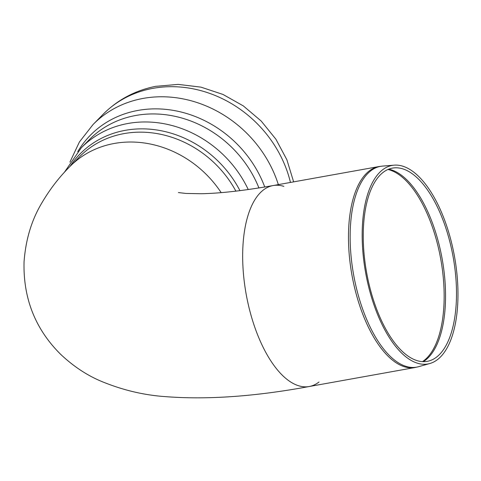 <?xml version="1.0" encoding="UTF-8"?>
<svg xmlns="http://www.w3.org/2000/svg" width="481" height="481" viewBox="0 0 481 481"><rect width="100%" height="100%" fill="white"/><g stroke="black" fill="none" stroke-linecap="round" stroke-linejoin="round"><path stroke-width="0.72" d="M221.164 192.628A102.092 90.109 -135.5 0 0 69.769 166.666C59.079 177.267 49.639 189.568 41.456 203.583C31.457 220.484 25.655 239.935 24.05 261.929C23.112 298.376 35.323 329.184 60.684 354.359C73.124 366.071 86.418 374.952 100.559 381.006C121.807 389.893 143.344 395.093 165.175 396.615C207.058 399.897 255.062 396.536 309.193 386.526A102.092 45.713 -100.2 0 1 246.158 294.119A102.092 45.713 -100.2 0 1 273.106 185.558A102.092 45.713 -100.2 0 1 283.868 186.369M318.999 382.016A102.092 45.713 -100.2 0 1 309.193 386.526L414.995 367.526A102.092 45.713 79.8 0 1 354.864 288.859A102.092 45.713 79.8 0 1 367.34 172.559A102.092 45.713 79.8 0 1 378.908 166.558L382.545 166.089A102.008 45.677 79.8 0 0 368.999 172.336A102.008 45.677 79.8 0 0 357.07 290.698A102.008 45.677 79.8 0 0 418.566 366.702L414.995 367.526M446.771 230.94A98.178 43.957 79.8 0 0 394.426 167.851A98.178 43.957 79.8 0 0 366.6 272.493A98.178 43.957 79.8 0 0 429.094 360.924A98.178 43.957 79.8 0 0 446.771 230.94M447.991 229.978A100.866 45.166 79.8 0 0 394.21 165.151A100.866 45.166 79.8 0 0 365.62 272.673A100.866 45.166 79.8 0 0 429.828 363.522A100.866 45.166 79.8 0 0 447.991 229.978M178.391 192.568L186.009 193.452L201.13 193.723C219.859 193.41 243.849 190.692 273.106 185.558A102.092 45.713 79.8 0 0 246.158 294.119A102.092 45.713 79.8 0 0 309.193 386.526M423.31 361.664A99.314 44.468 79.8 0 0 435.72 232.612A99.314 44.468 79.8 0 0 388.75 169.168M422.456 361.634A99.387 44.505 79.8 0 0 434.313 232.84A99.387 44.505 79.8 0 0 387.963 169.492M290.458 182.443A114.995 101.497 -135.5 0 0 288.341 174.801A114.995 101.497 -135.5 0 0 151.653 88.588A114.995 101.497 -135.5 0 0 102.958 114.448C117.544 99.826 135.083 90.458 155.573 86.352L178.198 84.385L200.968 87.145L222.95 94.426L243.284 105.88L261.171 121.014L275.902 139.213L286.886 159.764L293.638 181.872M278.343 184.62A114.995 101.497 -135.5 0 0 141.745 98.677A114.995 101.497 -135.5 0 0 93.049 124.537L79.401 141.985L69.925 162.097M264.754 187.007A109.415 96.573 -135.5 0 0 136.652 110.678A109.415 96.573 -135.5 0 0 77.73 151.671M258.928 187.957A107.077 94.51 -135.5 0 0 134.518 115.711A107.077 94.51 -135.5 0 0 89.177 139.785L81.295 147.811L64.183 172.571M248.25 189.55A107.077 94.51 -135.5 0 0 126.641 123.731A107.077 94.51 -135.5 0 0 81.295 147.811M239.947 190.65A103.674 91.504 -135.5 0 0 124.002 130.573A103.674 91.504 -135.5 0 0 70.07 166.36M235.894 191.143A102.044 90.067 -135.5 0 0 122.739 133.844A102.044 90.067 -135.5 0 0 79.533 156.794L71.711 164.755M273.106 185.558L378.908 166.558M394.21 165.151L382.545 166.089M429.828 363.522L418.566 366.702M102.958 114.448L93.049 124.537"/></g></svg>
